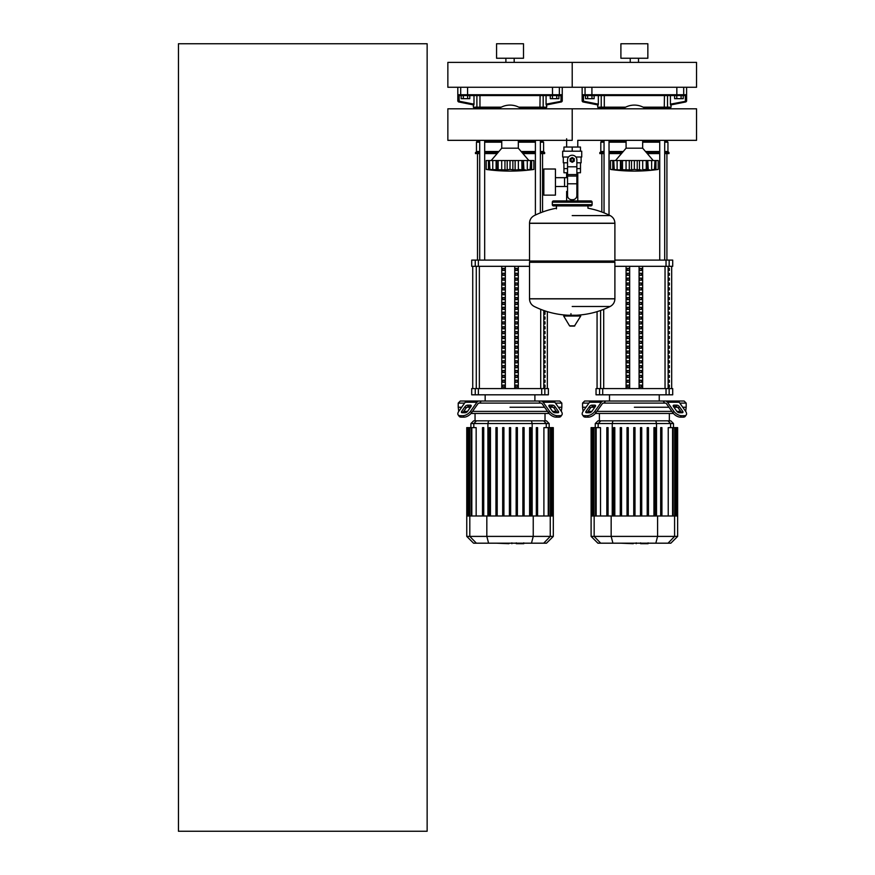 <?xml version="1.0" encoding="UTF-8"?>
<svg xmlns="http://www.w3.org/2000/svg" width="875" height="875" viewBox="0 0 875 875"><rect width="100%" height="100%" fill="white"/><g stroke="black" fill="none" stroke-linecap="round" stroke-linejoin="round"><path stroke-width="1.31" d="M178.456 831.25L178.456 43.75L427.142 43.75L427.142 831.25L178.456 831.25M681.089 98.667L683.233 98.667L683.233 95.561L681.089 95.561L681.089 98.667L676.78 98.667L676.78 95.561L674.625 95.561L674.625 98.667L676.78 98.667M556.741 98.667L558.895 98.667L558.895 95.561L556.741 95.561L556.741 98.667L552.431 98.667L552.431 95.561L550.277 95.561L550.277 98.667L552.431 98.667M591.97 98.667L594.125 98.667L594.125 95.561L591.97 95.561L591.97 98.667L587.661 98.667L587.661 95.561L585.517 95.561L585.517 98.667L587.661 98.667M467.633 98.667L469.787 98.667L469.787 95.561L467.633 95.561L467.633 98.667L463.323 98.667L463.323 95.561L461.169 95.561L461.169 98.667L463.323 98.667M572.206 140.339L447.858 140.339L447.858 108.806L572.206 108.806L572.206 140.339L572.206 108.806L696.544 108.806L696.544 140.339L577.773 140.339L577.773 147.055M577.773 172.758L577.773 191.406L576.866 191.406L577.773 191.406L577.773 200.933M566.628 138.764L566.628 147.055M566.628 172.758L566.628 177.669M567.536 191.406L566.628 191.406L567.536 191.406M555.439 186.495L567.536 186.495M555.439 177.669L564.561 177.669L564.561 186.495L564.561 177.669L567.536 177.669M543.834 182.077L543.834 195.136L555.439 195.136L555.439 169.017L543.834 169.017L543.834 182.077M568.553 157.008L562.669 157.008L562.669 151.2L581.733 151.2L581.733 157.008L575.859 157.008M576.866 172.758L580.464 172.758L580.497 168.612L576.866 168.612M570.544 159.906A1.663 1.663 0 0 0 572.206 161.558A1.663 1.663 0 0 0 573.858 159.906A1.663 1.663 0 0 0 572.206 158.244A1.663 1.663 0 0 0 570.544 159.906M570.959 159.906A1.247 1.247 0 0 1 572.206 158.659A1.247 1.247 0 0 1 573.442 159.906A1.247 1.247 0 0 1 572.206 161.142A1.247 1.247 0 0 1 570.959 159.906M574.273 161.098L572.206 162.302L570.128 161.098L570.128 158.703L572.206 157.511L574.273 158.703L574.273 161.098M576.866 183.805L576.866 195.552A4.145 4.145 0 0 1 572.72 199.697L571.681 199.697A4.145 4.145 0 0 1 567.536 195.552L567.536 183.805L576.866 183.805L576.866 159.906A4.659 4.659 0 0 0 572.206 155.236A4.659 4.659 0 0 0 567.536 159.906L567.536 183.805M563.916 162.805L563.916 168.612L567.536 168.612M563.948 168.612L563.948 172.758L567.536 172.758M567.536 162.805L563.292 162.805L563.292 157.008M581.12 157.008L581.12 162.805L576.866 162.805M563.948 151.2L563.948 147.055L580.464 147.055L580.464 151.2M572.206 151.2L572.206 147.055M572.206 215.589L610.159 215.589A85.794 85.794 0 0 0 587.956 208.195L587.956 205.909L590.855 205.909A1.247 1.247 0 0 0 592.102 204.662L592.102 202.18A1.247 1.247 0 0 0 590.855 200.933L553.558 200.933A1.247 1.247 0 0 0 552.311 202.18L592.102 202.18M556.456 208.808L556.456 205.909L553.558 205.909L590.855 205.909M613.648 261.034L614.895 262.281L614.895 298.758L529.517 298.758L614.895 298.856C614.764 302.302 613.178 304.839 610.159 306.48L572.206 306.48M614.895 262.281L529.517 262.281L529.517 298.856L614.895 298.856M570.959 313.677L570.959 315.23M563.664 316.017L580.748 316.017L580.3 315.23L564.102 315.23L563.664 316.017L569.57 325.861L574.394 326.113L570.008 326.113M580.748 316.017L574.394 326.113M529.517 262.281L530.753 261.034M529.517 223.213L529.517 261.034L614.895 261.034L614.895 223.322L529.517 223.322L614.895 223.213L529.517 223.213C529.648 219.767 531.223 217.23 534.253 215.589A85.794 85.794 0 0 1 556.456 208.195M566.628 200.933L566.628 191.406M554.794 202.18A1.247 1.247 0 0 0 553.558 200.933M589.608 202.18A1.247 1.247 0 0 1 590.855 200.933M592.102 204.662L552.311 204.662A1.247 1.247 0 0 0 553.558 205.909M642.666 140.339L642.666 148.192L626.084 148.192L615.519 160.53M653.395 169.925L655.036 169.444L655.036 160.53L658.208 160.53L658.208 169.444L653.395 169.969L656.862 169.608M649.884 169.892L647.62 169.717L648.298 169.969L647.62 169.717L647.752 160.53L648.298 169.969M641.222 169.892L637.219 169.717L639.472 169.969L639.472 160.53L646.253 160.53L646.253 169.444L642.698 169.717L642.698 160.53M630.733 169.892L621.13 169.717L622.42 169.444L622.42 160.53L620.998 160.53L621.13 169.717L620.452 169.969L610.542 169.444L612.806 169.717L612.806 160.53L613.714 160.53L614.272 169.717M627.528 169.892L628.217 169.936M618.866 169.892L619.544 169.936M610.542 160.53L610.542 169.444L610.542 160.53L612.806 160.53M613.758 169.444L613.758 160.53L620.452 160.53L620.452 169.969L621.13 169.717M621.13 160.53L620.452 160.53M622.497 169.444L622.497 160.53L629.278 160.53L629.278 169.969M634.342 169.444L631.531 169.717L631.531 160.53L634.342 160.53L634.342 169.444L634.408 160.53L639.472 160.53M629.278 160.53L631.531 160.53M637.219 160.53L637.219 169.717L634.408 169.444M647.62 169.717L646.253 169.444M646.33 169.444L646.33 160.53L647.752 160.53M654.992 169.444L651.634 169.717L651.634 160.53L654.992 160.53L654.478 169.717M648.298 160.53L651.634 160.53M645.816 140.339A19.48 19.48 0 0 1 642.666 142.198L659.728 142.188M609.022 142.188L626.062 142.188A19.48 19.48 0 0 1 622.934 140.339M622.934 108.806A19.48 19.48 0 0 1 645.816 108.806M518.317 140.339L518.317 148.192L501.747 148.192L491.17 160.53M529.047 169.925L530.688 169.444L530.688 160.53L533.87 160.53L533.87 169.444L529.047 169.969L532.514 169.608M525.536 169.892L523.283 169.717L523.95 169.969L523.283 169.717L523.414 160.53L523.95 169.969M516.884 169.892L520.067 169.52M506.395 169.892L496.781 169.717L498.083 169.444L498.083 160.53L496.65 160.53L496.781 169.717L486.205 169.444L488.458 169.717L488.458 160.53L496.114 160.53L496.114 169.969L496.781 169.717M503.18 169.892L503.869 169.936M494.528 169.892L495.195 169.936M486.205 160.53L486.205 169.444L486.205 160.53L488.458 160.53M489.409 169.444L489.409 160.53L489.934 169.717M496.781 160.53L496.114 160.53M498.148 169.444L498.148 160.53L504.941 160.53L504.941 169.969M509.994 169.444L507.194 169.717L507.194 160.53L509.994 160.53L509.994 169.444L510.07 160.53L515.123 160.53L515.123 169.969L510.07 169.444M504.941 160.53L507.194 160.53M523.283 169.717L515.123 169.969M515.123 160.53L521.916 160.53L521.916 169.444M521.981 169.444L521.981 160.53L523.414 160.53M530.655 169.444L527.297 169.717L527.297 160.53L530.655 160.53L530.141 169.717M523.95 160.53L527.297 160.53M521.467 140.339A19.48 19.48 0 0 1 518.317 142.198L535.391 142.188M501.747 142.198A19.48 19.48 0 0 1 498.597 140.339M498.597 108.806A19.48 19.48 0 0 1 521.467 108.806M647.916 543.692L641.134 543.692M640.128 543.189L636.267 543.189M633.248 543.189L635.786 543.189M633.248 543.692L620.648 543.189M523.578 543.692L516.786 543.692M515.78 543.189L511.93 543.189M508.9 543.189L511.448 543.189M508.9 543.692L496.3 543.189M679.798 403.102L686.186 403.102L686.186 407.247L682.73 407.247L686.186 407.247L685.661 411.392M604.078 403.102L603.345 403.102A2.067 1.466 90 0 0 602.317 403.703L595.919 412.748L594.88 411.283L601.278 402.238A4.145 2.931 -90 0 1 603.345 401.023L605.555 401.023L604.078 403.102L664.672 403.102L663.195 401.023L684.108 401.023L686.186 403.102M634.375 407.247L668.938 407.247L634.375 407.247M673.936 407.247L677.447 407.247L673.936 407.247M673.936 405.169L676.867 405.169A2.067 1.039 -144.7 0 1 679.372 406.634L682.664 411.283A2.067 1.039 -144.7 0 1 682.883 412.486A2.067 1.039 -144.7 0 1 682.227 412.748L679.295 412.748A2.067 1.039 -144.7 0 1 676.802 411.283L673.509 406.634A2.067 1.039 -144.7 0 1 673.28 405.442A2.067 1.039 -144.7 0 1 673.936 405.169L673.247 406.153M682.664 411.283L681.625 412.748L678.333 408.1A2.067 1.039 35.3 0 0 675.839 406.634L673.509 406.634M591.883 405.169L594.814 405.169A2.067 1.039 144.7 0 1 595.47 405.442A2.067 1.039 144.7 0 1 595.241 406.634L592.911 406.634A2.067 1.039 -35.3 0 0 590.417 408.1L587.125 412.748L586.086 411.283L589.378 406.634A2.067 1.039 144.7 0 1 591.883 405.169L592.911 406.634M595.241 406.634L591.948 411.283A2.067 1.039 144.7 0 1 589.455 412.748L586.523 412.748A2.067 1.039 144.7 0 1 585.867 412.486A2.067 1.039 144.7 0 1 586.086 411.283M665.405 403.102A2.067 1.466 -90 0 1 666.433 403.703A2.067 1.466 -90 0 0 665.405 403.102L664.672 403.102M685.234 416.336L686.273 414.87A6.212 3.106 -144.7 0 1 684.305 415.68L683.266 417.145A6.212 3.106 35.3 0 0 685.234 416.336L686.273 414.87A6.212 3.106 -144.7 0 0 685.595 411.283L679.197 402.238A4.145 2.931 -90 0 0 677.119 401.023L665.405 401.023A4.145 2.931 90 0 1 667.472 402.238L673.87 411.283L672.831 412.748L666.433 403.703M672.831 412.748A6.212 3.106 35.3 0 0 680.334 417.145L681.373 415.68A6.212 3.106 -144.7 0 1 673.87 411.283M681.373 415.68L684.305 415.68M680.334 417.145L683.266 417.145M583.089 411.392L582.564 407.247L586.02 407.247L582.564 407.247L582.564 403.102L584.642 401.023L603.345 401.023L591.631 401.023A4.145 2.931 90 0 0 589.553 402.238L583.155 411.283A6.212 3.106 144.7 0 0 582.477 414.87L583.516 416.336A6.212 3.106 -35.3 0 0 585.484 417.145L588.416 417.145A6.212 3.106 -35.3 0 0 595.919 412.748M585.484 417.145L584.445 415.68A6.212 3.106 144.7 0 1 582.477 414.87L583.516 416.336M584.445 415.68L587.377 415.68L588.416 417.145M594.88 411.283A6.212 3.106 144.7 0 1 587.377 415.68M663.195 401.023L605.555 401.023M582.564 403.102L588.952 403.102M591.303 407.247L594.814 407.247L591.303 407.247M680.663 411.392L676.878 411.392M671.869 411.392L596.881 411.392M591.872 411.392L588.087 411.392M595.361 413.459L673.389 413.459M633.752 427.634L633.752 515.998L633.752 427.634L634.998 427.634L634.998 515.998M627.025 427.634L627.025 515.998L627.025 427.634L628.261 427.634L628.261 515.998M620.288 427.634L620.288 515.998L620.288 427.634L621.534 427.634L621.534 515.998M613.561 427.634L613.561 515.998L613.561 427.634L614.808 427.634L614.808 515.998M600.786 420.842L597.964 420.842L595.252 423.555L673.498 423.555L670.786 420.842L600.786 420.842L598.161 423.555L598.161 427.634M640.489 427.634L640.489 515.998L640.489 427.634L641.725 427.634L641.725 515.998M596.17 515.998L596.17 427.634L600.512 427.634L600.512 515.998M606.834 427.634L606.834 515.998L606.834 427.634L608.07 427.634L608.07 515.998M677.644 536.397L591.106 536.397L597.898 543.189L670.852 543.189L677.644 536.397L677.644 515.998L591.106 515.998L591.106 427.634M592.747 515.998L592.747 427.634L594.038 427.634L593.414 427.634L593.414 515.998M591.981 515.998L591.981 427.634L591.358 427.634L592.123 427.634L592.123 515.998M595.547 515.998L595.547 427.634L594.038 427.634L594.038 515.998M648.462 515.998L648.462 427.634L647.216 427.634L647.216 515.998M661.916 427.634L661.916 515.998L661.916 427.634L660.68 427.634L660.68 515.998M655.189 515.998L655.189 427.634L653.942 427.634L653.942 515.998M668.238 515.998L668.238 427.634L675.336 427.634L674.712 427.634L674.712 515.998M673.203 515.998L673.203 427.634L672.58 427.634L672.58 515.998M675.336 515.998L675.336 427.634L677.392 427.634L676.769 427.634L676.769 515.998M676.627 515.998L676.627 427.634L676.003 427.634L676.003 515.998M677.392 427.634L677.392 515.998M555.461 403.102L561.837 403.102L561.837 407.247L558.392 407.247L561.837 407.247L561.323 411.392M479.73 403.102L479.008 403.102A2.067 1.466 90 0 0 477.969 403.703L471.581 412.748L470.542 411.283L476.941 402.238A4.145 2.931 -90 0 1 479.008 401.023L481.217 401.023L479.73 403.102L540.334 403.102L538.847 401.023L559.77 401.023L561.837 403.102M510.037 407.247L544.6 407.247L510.037 407.247M549.598 407.247L553.109 407.247L549.598 407.247M549.598 405.169L552.53 405.169A2.067 1.039 -144.7 0 1 555.034 406.634L558.316 411.283A2.067 1.039 -144.7 0 1 558.545 412.486A2.067 1.039 -144.7 0 1 557.889 412.748L554.958 412.748A2.067 1.039 -144.7 0 1 552.453 411.283L549.172 406.634A2.067 1.039 -144.7 0 1 548.942 405.442A2.067 1.039 -144.7 0 1 549.598 405.169L548.909 406.153M558.316 411.283L557.277 412.748L553.995 408.1A2.067 1.039 35.3 0 0 551.491 406.634L549.172 406.634M467.534 405.169L470.466 405.169A2.067 1.039 144.7 0 1 471.122 405.442A2.067 1.039 144.7 0 1 470.892 406.634L468.573 406.634A2.067 1.039 -35.3 0 0 466.069 408.1L462.788 412.748L461.748 411.283L465.03 406.634A2.067 1.039 144.7 0 1 467.534 405.169L468.573 406.634M470.892 406.634L467.611 411.283A2.067 1.039 144.7 0 1 465.106 412.748L462.175 412.748A2.067 1.039 144.7 0 1 461.519 412.486A2.067 1.039 144.7 0 1 461.748 411.283M541.056 403.102A2.067 1.466 -90 0 1 542.095 403.703A2.067 1.466 -90 0 0 541.056 403.102L540.334 403.102M548.494 412.748A6.212 3.106 35.3 0 0 555.997 417.145L558.928 417.145A6.212 3.106 35.3 0 0 560.897 416.336L561.925 414.87A6.212 3.106 -144.7 0 0 561.247 411.283L554.848 402.238A4.145 2.931 -90 0 0 552.781 401.023L541.056 401.023A4.145 2.931 90 0 1 543.134 402.238L549.522 411.283L548.494 412.748L542.095 403.703M555.997 417.145L557.025 415.68A6.212 3.106 -144.7 0 1 549.522 411.283M557.025 415.68L559.956 415.68L558.928 417.145M560.897 416.336L561.925 414.87A6.212 3.106 -144.7 0 1 559.956 415.68M479.008 401.023L467.283 401.023A4.145 2.931 90 0 0 465.216 402.238L458.817 411.283A6.212 3.106 144.7 0 0 458.139 414.87L459.178 416.336A6.212 3.106 -35.3 0 0 461.147 417.145L464.067 417.145A6.212 3.106 -35.3 0 0 471.581 412.748M461.147 417.145L460.108 415.68A6.212 3.106 144.7 0 1 458.139 414.87L459.178 416.336M460.108 415.68L463.039 415.68L464.067 417.145M470.542 411.283A6.212 3.106 144.7 0 1 463.039 415.68M469.492 401.023L460.294 401.023L458.227 403.102L464.603 403.102M538.847 401.023L481.217 401.023M458.741 411.392L458.227 407.247L461.672 407.247L458.227 407.247L458.227 403.102M466.955 407.247L470.466 407.247L466.955 407.247M556.314 411.392L552.53 411.392M547.531 411.392L472.544 411.392M467.534 411.392L463.75 411.392M471.012 413.459L549.052 413.459M509.414 427.634L509.414 515.998L509.414 427.634L510.65 427.634L510.65 515.998M502.677 427.634L502.677 515.998L502.677 427.634L503.923 427.634L503.923 515.998M495.95 427.634L495.95 515.998L495.95 427.634L497.197 427.634L497.197 515.998M489.223 427.634L489.223 515.998L489.223 427.634L490.459 427.634L490.459 515.998M476.438 420.842L473.627 420.842L470.903 423.555L549.161 423.555L546.438 420.842L476.438 420.842L473.812 423.555L473.812 427.634M471.822 515.998L471.822 427.634L476.164 427.634L476.164 515.998M482.486 427.634L482.486 515.998L482.486 427.634L483.733 427.634L483.733 515.998M553.306 536.397L466.758 536.397L473.561 543.189L546.503 543.189L553.306 536.397L553.306 515.998L466.758 515.998L466.758 427.634M468.409 515.998L468.409 427.634L469.7 427.634L469.077 427.634L469.077 515.998M467.633 515.998L467.633 427.634L467.02 427.634L467.786 427.634L467.786 515.998M471.198 515.998L471.198 427.634L469.7 427.634L469.7 515.998M524.114 515.998L524.114 427.634L522.878 427.634L522.878 515.998M517.388 515.998L517.388 427.634L516.141 427.634L516.141 515.998M537.578 427.634L537.578 515.998L537.578 427.634L536.331 427.634L536.331 515.998L536.331 427.634M530.852 515.998L530.852 427.634L529.605 427.634L529.605 515.998M543.9 515.998L543.9 427.634L550.987 427.634L550.364 427.634L550.364 515.998M548.866 515.998L548.866 427.634L548.242 427.634L548.242 515.998M550.987 515.998L550.987 427.634L553.055 427.634L552.431 427.634L552.431 515.998M552.278 515.998L552.278 427.634L551.666 427.634L551.666 515.998M553.055 427.634L553.055 515.998M669.364 385.087L669.364 387.155L668.741 387.155L668.741 385.087L669.364 385.087M669.364 380.22L669.364 382.298L668.741 382.298L668.741 380.22L669.364 380.22M669.364 375.364L669.364 377.431L668.741 377.431L668.741 375.364L669.364 375.364M669.364 370.497L669.364 372.575L668.741 372.575L668.741 370.497L669.364 370.497M669.364 365.641L669.364 367.708L668.741 367.708L668.741 365.641L669.364 365.641M669.364 360.773L669.364 362.852L668.741 362.852L668.741 360.773L669.364 360.773M669.364 355.917L669.364 357.984L668.741 357.984L668.741 355.917L669.364 355.917M669.364 351.05L669.364 353.128L668.741 353.128L668.741 351.05L669.364 351.05M669.364 346.183L669.364 348.261L668.741 348.261L668.741 346.183L669.364 346.183M669.364 341.327L669.364 343.394L668.741 343.394L668.741 341.327L669.364 341.327M669.364 336.459L669.364 338.537L668.741 338.537L668.741 336.459L669.364 336.459M669.364 331.603L669.364 333.67L668.741 333.67L668.741 331.603L669.364 331.603M669.364 326.736L669.364 328.814L668.741 328.814L668.741 326.736L669.364 326.736M669.364 321.88L669.364 323.947L668.741 323.947L668.741 321.88L669.364 321.88M669.364 317.012L669.364 319.091L668.741 319.091L668.741 317.012L669.364 317.012M669.364 312.156L669.364 314.223L668.741 314.223L668.741 312.156L669.364 312.156M669.364 307.289L669.364 309.367L668.741 309.367L668.741 307.289L669.364 307.289M669.364 302.433L669.364 304.5L668.741 304.5L668.741 302.433L669.364 302.433M669.364 297.566L669.364 299.644L668.741 299.644L668.741 297.566L669.364 297.566M669.364 292.709L669.364 294.777L668.741 294.777L668.741 292.709L669.364 292.709M669.364 287.842L669.364 289.92L668.741 289.92L668.741 287.842L669.364 287.842M669.364 282.986L669.364 285.053L668.741 285.053L668.741 282.986L669.364 282.986M669.364 278.119L669.364 280.186L668.741 280.186L668.741 278.119L669.364 278.119M669.364 273.252L669.364 275.33L668.741 275.33L668.741 273.252L669.364 273.252M669.364 268.395L669.364 270.462L668.741 270.462L668.741 268.395L669.364 268.395M545.016 385.087L545.016 387.155L544.403 387.155L544.403 385.087L545.016 385.087M545.016 380.22L545.016 382.298L544.403 382.298L544.403 380.22L545.016 380.22M545.016 375.364L545.016 377.431L544.403 377.431L544.403 375.364L545.016 375.364M545.016 370.497L545.016 372.575L544.403 372.575L544.403 370.497L545.016 370.497M545.016 365.641L545.016 367.708L544.403 367.708L544.403 365.641L545.016 365.641M545.016 360.773L545.016 362.852L544.403 362.852L544.403 360.773L545.016 360.773M545.016 355.917L545.016 357.984L544.403 357.984L544.403 355.917L545.016 355.917M545.016 351.05L545.016 353.128L544.403 353.128L544.403 351.05L545.016 351.05M545.016 346.183L545.016 348.261L544.403 348.261L544.403 346.183L545.016 346.183M545.016 341.327L545.016 343.394L544.403 343.394L544.403 341.327L545.016 341.327M545.016 336.459L545.016 338.537L544.403 338.537L544.403 336.459L545.016 336.459M545.016 331.603L545.016 333.67L544.403 333.67L544.403 331.603L545.016 331.603M545.016 326.736L545.016 328.814L544.403 328.814L544.403 326.736L545.016 326.736M545.016 321.88L545.016 323.947L544.403 323.947L544.403 321.88L545.016 321.88M545.016 317.012L545.016 319.091L544.403 319.091L544.403 317.012L545.016 317.012M545.016 312.156L545.016 314.223L544.403 314.223L544.403 312.156L545.016 312.156M639.669 387.155L639.669 385.087L641.473 385.087L641.473 387.155L639.669 387.155L641.473 387.155M639.669 385.087L641.473 385.087M627.277 385.087L629.081 385.087L629.081 387.155L627.277 387.155L627.277 385.087L629.081 385.087M627.277 387.155L629.081 387.155M639.669 382.298L639.669 380.22L641.473 380.22L641.473 382.298L639.669 382.298L641.473 382.298M639.669 380.22L641.473 380.22M627.277 380.22L629.081 380.22L629.081 382.298L627.277 382.298L627.277 380.22L629.081 380.22M627.277 382.298L629.081 382.298M639.669 377.431L639.669 375.364L641.473 375.364L641.473 377.431L639.669 377.431L641.473 377.431M639.669 375.364L641.473 375.364M627.277 375.364L629.081 375.364L629.081 377.431L627.277 377.431L627.277 375.364L629.081 375.364M627.277 377.431L629.081 377.431M639.669 372.575L639.669 370.497L641.473 370.497L641.473 372.575L639.669 372.575L641.473 372.575M639.669 370.497L641.473 370.497M627.277 370.497L629.081 370.497L629.081 372.575L627.277 372.575L627.277 370.497L629.081 370.497M627.277 372.575L629.081 372.575M639.669 367.708L639.669 365.641L641.473 365.641L641.473 367.708L639.669 367.708L641.473 367.708M639.669 365.641L641.473 365.641M627.277 365.641L629.081 365.641L629.081 367.708L627.277 367.708L627.277 365.641L629.081 365.641M627.277 367.708L629.081 367.708M639.669 362.852L639.669 360.773L641.473 360.773L641.473 362.852L639.669 362.852L641.473 362.852M639.669 360.773L641.473 360.773M627.277 360.773L629.081 360.773L629.081 362.852L627.277 362.852L627.277 360.773L629.081 360.773M627.277 362.852L629.081 362.852M639.669 357.984L639.669 355.917L641.473 355.917L641.473 357.984L639.669 357.984L641.473 357.984M639.669 355.917L641.473 355.917M627.277 355.917L629.081 355.917L629.081 357.984L627.277 357.984L627.277 355.917L629.081 355.917M627.277 357.984L629.081 357.984M639.669 353.128L639.669 351.05L641.473 351.05L641.473 353.128L639.669 353.128L641.473 353.128M639.669 351.05L641.473 351.05M627.277 351.05L629.081 351.05L629.081 353.128L627.277 353.128L627.277 351.05L629.081 351.05M627.277 353.128L629.081 353.128M639.669 348.261L639.669 346.183L641.473 346.183L641.473 348.261L639.669 348.261L641.473 348.261M639.669 346.183L641.473 346.183M627.277 346.183L629.081 346.183L629.081 348.261L627.277 348.261L627.277 346.183L629.081 346.183M627.277 348.261L629.081 348.261M639.669 343.394L639.669 341.327L641.473 341.327L641.473 343.394L639.669 343.394L641.473 343.394M639.669 341.327L641.473 341.327M627.277 341.327L629.081 341.327L629.081 343.394L627.277 343.394L627.277 341.327L629.081 341.327M627.277 343.394L629.081 343.394M639.669 338.537L639.669 336.459L641.473 336.459L641.473 338.537L639.669 338.537L641.473 338.537M639.669 336.459L641.473 336.459M627.277 336.459L629.081 336.459L629.081 338.537L627.277 338.537L627.277 336.459L629.081 336.459M627.277 338.537L629.081 338.537M639.669 333.67L639.669 331.603L641.473 331.603L641.473 333.67L639.669 333.67L641.473 333.67M639.669 331.603L641.473 331.603M627.277 331.603L629.081 331.603L629.081 333.67L627.277 333.67L627.277 331.603L629.081 331.603M627.277 333.67L629.081 333.67M639.669 328.814L639.669 326.736L641.473 326.736L641.473 328.814L639.669 328.814L641.473 328.814M639.669 326.736L641.473 326.736M627.277 326.736L629.081 326.736L629.081 328.814L627.277 328.814L627.277 326.736L629.081 326.736M627.277 328.814L629.081 328.814M639.669 323.947L639.669 321.88L641.473 321.88L641.473 323.947L639.669 323.947L641.473 323.947M639.669 321.88L641.473 321.88M627.277 321.88L629.081 321.88L629.081 323.947L627.277 323.947L627.277 321.88L629.081 321.88M627.277 323.947L629.081 323.947M639.669 319.091L639.669 317.012L641.473 317.012L641.473 319.091L639.669 319.091L641.473 319.091M639.669 317.012L641.473 317.012M627.277 317.012L629.081 317.012L629.081 319.091L627.277 319.091L627.277 317.012L629.081 317.012M627.277 319.091L629.081 319.091M639.669 314.223L639.669 312.156L641.473 312.156L641.473 314.223L639.669 314.223L641.473 314.223M639.669 312.156L641.473 312.156M627.277 312.156L629.081 312.156L629.081 314.223L627.277 314.223L627.277 312.156L629.081 312.156M627.277 314.223L629.081 314.223M639.669 309.367L639.669 307.289L641.473 307.289L641.473 309.367L639.669 309.367L641.473 309.367M639.669 307.289L641.473 307.289M627.277 307.289L629.081 307.289L629.081 309.367L627.277 309.367L627.277 307.289L629.081 307.289M627.277 309.367L629.081 309.367M639.669 304.5L639.669 302.433L641.473 302.433L641.473 304.5L639.669 304.5L641.473 304.5M639.669 302.433L641.473 302.433M627.277 302.433L629.081 302.433L629.081 304.5L627.277 304.5L627.277 302.433L629.081 302.433M627.277 304.5L629.081 304.5M639.669 299.644L639.669 297.566L641.473 297.566L641.473 299.644L639.669 299.644L641.473 299.644M639.669 297.566L641.473 297.566M627.277 297.566L629.081 297.566L629.081 299.644L627.277 299.644L627.277 297.566L629.081 297.566M627.277 299.644L629.081 299.644M639.669 294.777L639.669 292.709L641.473 292.709L641.473 294.777L639.669 294.777L641.473 294.777M639.669 292.709L641.473 292.709M627.277 292.709L629.081 292.709L629.081 294.777L627.277 294.777L627.277 292.709L629.081 292.709M627.277 294.777L629.081 294.777M639.669 289.92L639.669 287.842L641.473 287.842L641.473 289.92L639.669 289.92L641.473 289.92M639.669 287.842L641.473 287.842M627.277 287.842L629.081 287.842L629.081 289.92L627.277 289.92L627.277 287.842L629.081 287.842M627.277 289.92L629.081 289.92M639.669 285.053L639.669 282.986L641.473 282.986L641.473 285.053L639.669 285.053L641.473 285.053M639.669 282.986L641.473 282.986M627.277 282.986L629.081 282.986L629.081 285.053L627.277 285.053L627.277 282.986L629.081 282.986M627.277 285.053L629.081 285.053M639.669 280.186L639.669 278.119L641.473 278.119L641.473 280.186L639.669 280.186L641.473 280.186M639.669 278.119L641.473 278.119M627.277 278.119L629.081 278.119L629.081 280.186L627.277 280.186L627.277 278.119L629.081 278.119M627.277 280.186L629.081 280.186M639.669 275.33L639.669 273.252L641.473 273.252L641.473 275.33L639.669 275.33L641.473 275.33M639.669 273.252L641.473 273.252M627.277 273.252L629.081 273.252L629.081 275.33L627.277 275.33L627.277 273.252L629.081 273.252M627.277 275.33L629.081 275.33M639.669 270.462L639.669 268.395L641.473 268.395L641.473 270.462L639.669 270.462L641.473 270.462M627.277 270.462L627.277 268.395L629.081 268.395L629.081 270.462L627.277 270.462L629.081 270.462M639.669 268.395L641.473 268.395M627.277 268.395L629.081 268.395M639.078 266.317L639.078 388.587M629.672 266.317L629.672 388.587M626.084 266.317L626.084 388.587M642.666 266.317L642.666 388.587M614.895 266.317L672.711 266.317L672.711 260.105L614.895 260.105M599.583 388.587L596.039 388.587L596.039 394.811L602.711 394.811L602.711 388.587L599.583 388.587L599.583 394.811M666.039 388.587L666.039 394.811L672.711 394.811L672.711 388.587L602.711 388.587M666.039 394.811L602.711 394.811M515.331 387.155L515.331 385.087L517.125 385.087L517.125 387.155L515.331 387.155L517.125 387.155M515.331 385.087L517.125 385.087M502.939 385.087L504.733 385.087L504.733 387.155L502.939 387.155L502.939 385.087L504.733 385.087M502.939 387.155L504.733 387.155M515.331 382.298L515.331 380.22L517.125 380.22L517.125 382.298L515.331 382.298L517.125 382.298M515.331 380.22L517.125 380.22M502.939 380.22L504.733 380.22L504.733 382.298L502.939 382.298L502.939 380.22L504.733 380.22M502.939 382.298L504.733 382.298M515.331 377.431L515.331 375.364L517.125 375.364L517.125 377.431L515.331 377.431L517.125 377.431M515.331 375.364L517.125 375.364M502.939 375.364L504.733 375.364L504.733 377.431L502.939 377.431L502.939 375.364L504.733 375.364M502.939 377.431L504.733 377.431M515.331 372.575L515.331 370.497L517.125 370.497L517.125 372.575L515.331 372.575L517.125 372.575M515.331 370.497L517.125 370.497M502.939 370.497L504.733 370.497L504.733 372.575L502.939 372.575L502.939 370.497L504.733 370.497M502.939 372.575L504.733 372.575M515.331 367.708L515.331 365.641L517.125 365.641L517.125 367.708L515.331 367.708L517.125 367.708M515.331 365.641L517.125 365.641M502.939 365.641L504.733 365.641L504.733 367.708L502.939 367.708L502.939 365.641L504.733 365.641M502.939 367.708L504.733 367.708M515.331 362.852L515.331 360.773L517.125 360.773L517.125 362.852L515.331 362.852L517.125 362.852M515.331 360.773L517.125 360.773M502.939 360.773L504.733 360.773L504.733 362.852L502.939 362.852L502.939 360.773L504.733 360.773M502.939 362.852L504.733 362.852M515.331 357.984L515.331 355.917L517.125 355.917L517.125 357.984L515.331 357.984L517.125 357.984M515.331 355.917L517.125 355.917M502.939 355.917L504.733 355.917L504.733 357.984L502.939 357.984L502.939 355.917L504.733 355.917M502.939 357.984L504.733 357.984M515.331 353.128L515.331 351.05L517.125 351.05L517.125 353.128L515.331 353.128L517.125 353.128M515.331 351.05L517.125 351.05M502.939 351.05L504.733 351.05L504.733 353.128L502.939 353.128L502.939 351.05L504.733 351.05M502.939 353.128L504.733 353.128M515.331 348.261L515.331 346.183L517.125 346.183L517.125 348.261L515.331 348.261L517.125 348.261M515.331 346.183L517.125 346.183M502.939 346.183L504.733 346.183L504.733 348.261L502.939 348.261L502.939 346.183L504.733 346.183M502.939 348.261L504.733 348.261M515.331 343.394L515.331 341.327L517.125 341.327L517.125 343.394L515.331 343.394L517.125 343.394M515.331 341.327L517.125 341.327M502.939 341.327L504.733 341.327L504.733 343.394L502.939 343.394L502.939 341.327L504.733 341.327M502.939 343.394L504.733 343.394M515.331 338.537L515.331 336.459L517.125 336.459L517.125 338.537L515.331 338.537L517.125 338.537M515.331 336.459L517.125 336.459M502.939 336.459L504.733 336.459L504.733 338.537L502.939 338.537L502.939 336.459L504.733 336.459M502.939 338.537L504.733 338.537M515.331 333.67L515.331 331.603L517.125 331.603L517.125 333.67L515.331 333.67L517.125 333.67M515.331 331.603L517.125 331.603M502.939 331.603L504.733 331.603L504.733 333.67L502.939 333.67L502.939 331.603L504.733 331.603M502.939 333.67L504.733 333.67M515.331 328.814L515.331 326.736L517.125 326.736L517.125 328.814L515.331 328.814L517.125 328.814M515.331 326.736L517.125 326.736M502.939 326.736L504.733 326.736L504.733 328.814L502.939 328.814L502.939 326.736L504.733 326.736M502.939 328.814L504.733 328.814M515.331 323.947L515.331 321.88L517.125 321.88L517.125 323.947L515.331 323.947L517.125 323.947M515.331 321.88L517.125 321.88M502.939 321.88L504.733 321.88L504.733 323.947L502.939 323.947L502.939 321.88L504.733 321.88M502.939 323.947L504.733 323.947M515.331 319.091L515.331 317.012L517.125 317.012L517.125 319.091L515.331 319.091L517.125 319.091M515.331 317.012L517.125 317.012M502.939 317.012L504.733 317.012L504.733 319.091L502.939 319.091L502.939 317.012L504.733 317.012M502.939 319.091L504.733 319.091M515.331 314.223L515.331 312.156L517.125 312.156L517.125 314.223L515.331 314.223L517.125 314.223M515.331 312.156L517.125 312.156M502.939 312.156L504.733 312.156L504.733 314.223L502.939 314.223L502.939 312.156L504.733 312.156M502.939 314.223L504.733 314.223M515.331 309.367L515.331 307.289L517.125 307.289L517.125 309.367L515.331 309.367L517.125 309.367M515.331 307.289L517.125 307.289M502.939 307.289L504.733 307.289L504.733 309.367L502.939 309.367L502.939 307.289L504.733 307.289M502.939 309.367L504.733 309.367M515.331 304.5L515.331 302.433L517.125 302.433L517.125 304.5L515.331 304.5L517.125 304.5M515.331 302.433L517.125 302.433M502.939 302.433L504.733 302.433L504.733 304.5L502.939 304.5L502.939 302.433L504.733 302.433M502.939 304.5L504.733 304.5M515.331 299.644L515.331 297.566L517.125 297.566L517.125 299.644L515.331 299.644L517.125 299.644M515.331 297.566L517.125 297.566M502.939 297.566L504.733 297.566L504.733 299.644L502.939 299.644L502.939 297.566L504.733 297.566M502.939 299.644L504.733 299.644M515.331 294.777L515.331 292.709L517.125 292.709L517.125 294.777L515.331 294.777L517.125 294.777M515.331 292.709L517.125 292.709M502.939 292.709L504.733 292.709L504.733 294.777L502.939 294.777L502.939 292.709L504.733 292.709M502.939 294.777L504.733 294.777M515.331 289.92L515.331 287.842L517.125 287.842L517.125 289.92L515.331 289.92L517.125 289.92M515.331 287.842L517.125 287.842M502.939 287.842L504.733 287.842L504.733 289.92L502.939 289.92L502.939 287.842L504.733 287.842M502.939 289.92L504.733 289.92M515.331 285.053L515.331 282.986L517.125 282.986L517.125 285.053L515.331 285.053L517.125 285.053M515.331 282.986L517.125 282.986M502.939 282.986L504.733 282.986L504.733 285.053L502.939 285.053L502.939 282.986L504.733 282.986M502.939 285.053L504.733 285.053M515.331 280.186L515.331 278.119L517.125 278.119L517.125 280.186L515.331 280.186L517.125 280.186M515.331 278.119L517.125 278.119M502.939 278.119L504.733 278.119L504.733 280.186L502.939 280.186L502.939 278.119L504.733 278.119M502.939 280.186L504.733 280.186M515.331 275.33L515.331 273.252L517.125 273.252L517.125 275.33L515.331 275.33L517.125 275.33M515.331 273.252L517.125 273.252M502.939 273.252L504.733 273.252L504.733 275.33L502.939 275.33L502.939 273.252L504.733 273.252M502.939 275.33L504.733 275.33M515.331 270.462L515.331 268.395L517.125 268.395L517.125 270.462L515.331 270.462L517.125 270.462M502.939 270.462L502.939 268.395L504.733 268.395L504.733 270.462L502.939 270.462L504.733 270.462M515.331 268.395L517.125 268.395M502.939 268.395L504.733 268.395M514.73 266.317L514.73 388.587M505.334 266.317L505.334 388.587M501.747 266.317L501.747 388.587M518.317 266.317L518.317 388.587M529.517 260.105L471.691 260.105L471.691 266.317L529.517 266.317M475.245 388.587L471.691 388.587L471.691 394.811L478.363 394.811L478.363 388.587L475.245 388.587L475.245 394.811M541.702 388.587L541.702 394.811L548.373 394.811L548.373 388.587L478.363 388.587M541.702 394.811L478.363 394.811M601.836 212.023L601.836 153.584M666.914 260.105L666.914 153.584M606.528 107.997L602.667 107.997L601.836 108.817M659.728 107.997L644.602 107.997L664.256 107.997L659.728 107.997L659.728 108.806M659.728 140.339L659.728 260.105M666.914 108.817L666.083 107.997L664.705 107.997L664.705 108.806M664.705 140.339L664.705 260.105M477.498 260.105L477.498 153.584M542.566 212.023L542.566 153.584M482.191 107.997L478.33 107.997L477.498 108.817M535.391 107.997L520.264 107.997L539.919 107.997L535.391 107.997L535.391 108.806M535.391 140.339L535.391 215.042M542.566 108.817L541.745 107.997L540.367 107.997L540.367 108.806M540.367 140.339L540.367 212.866M604.045 153.584L599.769 153.584L600.808 151.517L600.808 142.188L601.836 140.339M664.705 152.545L668.981 152.545L668.981 153.584L664.705 153.584M659.728 153.584L647.281 153.584M621.469 153.584L609.022 153.584M659.728 152.545L646.395 152.545M622.355 152.545L609.022 152.545M604.045 152.545L599.769 152.545M668.981 152.545L667.942 151.517L664.705 151.517M659.728 151.517L645.509 151.517M623.241 151.517L609.022 151.517M604.045 151.517L600.808 151.517M667.942 151.517L667.942 142.188L664.705 142.188M604.045 142.188L600.808 142.188M667.942 142.188L666.914 141.148L664.705 141.148M659.728 141.148L644.602 141.148M624.148 141.148L609.022 141.148M604.045 141.148L601.836 141.148M666.914 141.148L666.914 140.339M602.033 107.997A0.831 0.809 -90 0 1 601.223 107.166L597.691 107.166L598.522 107.997L624.148 107.997L609.022 107.997L609.022 108.806M479.708 153.584L475.42 153.584L476.459 151.517L476.459 142.188L477.498 140.339M540.367 152.545L544.644 152.545L544.644 153.584L540.367 153.584M535.391 153.584L522.944 153.584M497.12 153.584L484.673 153.584M535.391 152.545L522.058 152.545M498.017 152.545L484.673 152.545M479.708 152.545L475.42 152.545M544.644 152.545L543.605 151.517L540.367 151.517M535.391 151.517L521.161 151.517M498.903 151.517L484.673 151.517M479.708 151.517L476.459 151.517M543.605 151.517L543.605 142.188L540.367 142.188M501.714 142.188L484.673 142.188M479.708 142.188L476.459 142.188M543.605 142.188L542.566 141.148L540.367 141.148M535.391 141.148L520.264 141.148M499.8 141.148L484.673 141.148M479.708 141.148L477.498 141.148M542.566 141.148L542.566 140.339M477.695 107.997A0.831 0.809 -90 0 1 476.886 107.166L473.353 107.166L474.184 107.997L499.8 107.997L484.673 107.997L484.673 108.806M686.602 87.27L686.602 101.095L686.098 94.73L685.267 95.561L685.431 102.014A0.831 0.831 -101.3 0 0 686.098 101.194L670.414 104.169L670.414 95.561L674.625 95.561M670.523 104.923L670.523 103.37L670.523 104.923M670.491 105L685.934 101.905L686.602 101.095M582.652 94.73L583.483 95.561L585.856 95.561A0.831 0.809 -90 0 1 585.047 94.73L582.652 94.73L582.652 101.194A0.831 0.831 101.3 0 0 583.319 102.014L583.483 101.194L582.148 101.095L582.816 101.905L598.259 105L583.319 102.014M598.227 103.37L598.227 104.923L598.227 103.37M585.856 95.561L685.267 95.561M685.431 102.014L671.059 104.88L671.059 107.166L643.114 107.166M664.453 95.561L664.256 107.997L670.228 107.997L671.059 107.166M594.125 95.561L598.336 95.561L598.336 104.169L583.483 101.194L583.483 95.561M583.548 95.561L585.517 95.561M683.233 95.561L685.202 95.561M562.253 87.27L562.253 101.095L561.75 94.73L560.93 95.561L561.083 102.014A0.831 0.831 -101.3 0 0 561.75 101.194L546.066 104.169L546.066 95.561L550.277 95.561M546.175 104.923L546.175 103.37M546.153 105L561.586 101.905L562.253 101.095M458.314 94.73L459.145 95.561L461.519 95.561A0.831 0.809 -90 0 1 460.698 94.73L458.314 94.73L458.314 101.194A0.831 0.831 101.3 0 0 458.981 102.014L459.145 101.194L457.811 101.095L458.478 101.905L473.911 105M473.889 103.37L473.889 104.923L473.889 103.37M461.519 95.561L560.93 95.561M561.083 102.014L546.711 104.88L546.711 107.166L518.777 107.166M540.105 95.561L539.919 107.997L545.88 107.997L546.711 107.166M469.787 95.561L473.998 95.561L473.998 104.169L459.145 101.194L459.145 95.561M459.211 95.561L461.169 95.561M558.895 95.561L560.853 95.561M630.23 62.398L630.23 58.253M638.52 62.398L638.52 58.253M620.9 58.253L620.9 43.75L647.85 43.75L647.85 58.253L620.9 58.253M572.206 87.27L696.544 87.27L696.544 62.398L572.206 62.398L572.206 87.27L572.206 62.398L447.858 62.398L447.858 87.27L572.206 87.27M505.892 62.398L505.892 58.253M514.183 62.398L514.183 58.253M496.562 58.253L496.562 43.75L523.502 43.75L523.502 58.253L496.562 58.253M567.536 166.786L576.866 166.786M567.536 174.562L576.866 174.562M567.536 176.039L576.866 176.039M569.57 325.861L574.842 325.861M658.208 169.444L658.208 160.53L658.208 169.444A172.123 172.123 0 0 1 610.542 169.444M617.116 160.53L617.116 169.717M626.052 160.53L626.052 169.717M655.944 160.53L655.944 169.717M533.87 169.444L533.87 160.53L533.87 169.444A172.123 172.123 0 0 1 486.205 169.444M492.767 160.53L492.767 169.717M501.703 160.53L501.703 169.717M512.87 160.53L512.87 169.717M518.361 160.53L518.361 169.717M531.606 160.53L531.606 169.717M675.839 406.634L676.867 405.169M678.333 408.1L679.372 406.634M595.503 406.153L594.814 405.169M590.417 408.1L589.378 406.634M667.472 402.238L679.197 402.238M589.553 402.238L601.278 402.238M612.237 515.998L612.237 423.555L612.938 420.842M656.513 515.998L656.513 423.555L655.812 420.842M667.964 420.842L670.589 423.555L670.589 427.634M674.592 515.998L674.592 536.397L668.03 543.189M657.584 515.998L657.584 536.397L655.823 543.189M600.72 543.189L594.158 536.397L594.158 515.998M611.166 515.998L611.166 536.397L612.927 543.189M551.491 406.634L552.53 405.169M553.995 408.1L555.034 406.634M471.155 406.153L470.466 405.169M466.069 408.1L465.03 406.634M543.134 402.238L554.848 402.238M465.216 402.238L476.941 402.238M487.9 515.998L487.9 423.555L488.6 420.842M532.175 515.998L532.175 423.555L531.464 420.842M543.627 420.842L546.252 423.555L546.252 427.634M550.255 515.998L550.255 536.397L543.692 543.189M533.236 515.998L533.236 536.397L531.486 543.189M476.383 543.189L469.809 536.397L469.809 515.998M486.828 515.998L486.828 536.397L488.578 543.189M668.139 388.587L668.139 266.317M665.044 266.317L665.044 388.587M603.706 388.587L603.706 309.345M600.611 310.494L600.611 388.587M543.802 388.587L543.802 310.494M540.706 309.345L540.706 388.587M479.358 388.587L479.358 266.317M476.273 266.317L476.273 388.587M669.167 394.811L669.167 388.587M669.167 266.317L669.167 260.105M666.039 260.105L666.039 266.317M544.83 394.811L544.83 388.587M478.363 266.317L478.363 260.105M475.245 260.105L475.245 266.317M592.047 95.561L591.916 94.73L585.047 94.73L585.047 87.27M676.703 95.561L676.834 94.73L591.916 94.73L591.916 87.27M682.894 95.561A0.831 0.809 -90 0 0 683.703 94.73L676.834 94.73L676.834 87.27M686.098 94.73L683.703 94.73L683.703 87.27M625.636 107.166L604.297 107.166L604.494 107.997M666.717 107.997A0.831 0.809 -90 0 0 667.527 107.166L667.527 95.561M604.297 95.561L604.297 107.166L601.223 107.166L601.223 95.561M467.698 95.561L467.578 94.73L460.698 94.73L460.698 87.27M552.366 95.561L552.497 94.73L467.578 94.73L467.578 87.27M558.556 95.561A0.831 0.809 -90 0 0 559.366 94.73L552.497 94.73L552.497 87.27M561.75 94.73L559.366 94.73L559.366 87.27M501.287 107.166L479.959 107.166L480.145 107.997M542.369 107.997A0.831 0.809 -90 0 0 543.178 107.166L543.178 95.561M479.959 95.561L479.959 107.166L476.886 107.166L476.886 95.561M580.497 162.805L580.497 168.612M529.517 298.856C529.648 302.302 531.223 304.839 534.253 306.48A85.794 85.794 0 0 0 567.984 315.23M576.417 315.23A85.794 85.794 0 0 0 610.159 306.48M610.159 215.589C613.178 217.23 614.764 219.767 614.895 223.213M552.311 204.662L552.311 202.18M626.084 140.339L626.084 148.192M613.342 160.53L613.342 169.488M655.408 160.53L655.408 169.488M642.666 148.192L653.231 160.53M501.747 140.339L501.747 148.192M488.994 160.53L488.994 169.488M531.07 160.53L531.07 169.488M518.317 148.192L528.894 160.53M648.102 542.85L648.102 543.692M640.62 542.85L640.62 543.692M636.212 542.85L636.212 543.692M523.764 542.85L523.764 543.692M516.283 542.85L516.283 543.692M511.875 542.85L511.875 543.692M669.353 413.459L669.353 420.842M595.252 427.634L595.252 423.555M599.397 413.459L599.397 420.842M591.358 515.998L591.358 427.634M673.498 427.634L673.498 423.555M677.644 515.998L677.644 427.634M591.106 536.397L591.106 515.998M545.016 413.459L545.016 420.842M470.903 427.634L470.903 423.555M475.048 413.459L475.048 420.842M467.02 515.998L467.02 427.634M549.161 427.634L549.161 423.555M553.306 515.998L553.306 427.634M466.758 536.397L466.758 515.998M671.683 266.317L671.683 388.587M597.067 311.653L597.067 388.587M547.334 311.653L547.334 388.587M472.73 266.317L472.73 388.587M609.503 394.811L609.503 401.023M659.247 394.811L659.247 401.023M485.166 394.811L485.166 401.023M534.898 394.811L534.898 401.023M609.022 215.042L609.022 140.339M604.045 212.866L604.045 140.339M604.045 108.806L604.045 107.997M484.673 260.105L484.673 140.339M479.708 260.105L479.708 140.339M479.708 108.806L479.708 107.997M582.148 87.27L582.148 101.095M597.691 104.88L597.691 107.166M457.811 87.27L457.811 101.095M473.353 104.88L473.353 107.166"/></g></svg>
